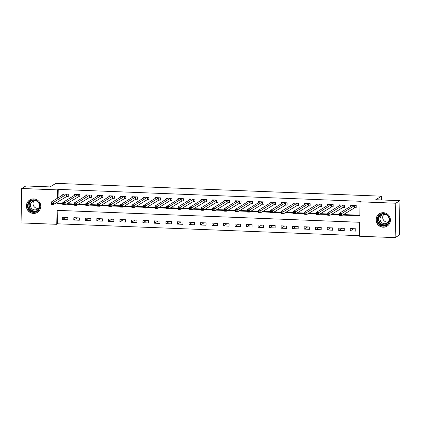 <?xml version="1.0" encoding="UTF-8"?>
<svg xmlns="http://www.w3.org/2000/svg" width="421" height="421" viewBox="0 0 421 421"><rect width="100%" height="100%" fill="white"/><g stroke="black" fill="none" stroke-linecap="round" stroke-linejoin="round"><path stroke-width="0.63" d="M33.727 198.917A7.304 7.146 58.7 0 1 37.39 212.416A7.304 7.146 58.7 0 1 26.66 207.963A7.304 7.146 58.7 0 1 33.727 198.917M383.394 212.689A7.304 7.146 58.7 0 1 387.057 226.182A7.304 7.146 58.7 0 1 376.327 221.735A7.304 7.146 58.7 0 1 383.394 212.689M21.713 188.482L25.865 185.956L50.052 186.908L55.867 183.367L381.579 196.191L375.764 199.733L399.95 200.685L399.287 235.107L395.135 237.633L359.429 236.228L359.697 222.277L57.019 210.358L56.756 224.309L21.05 222.904L21.713 188.482L57.414 189.892L57.251 198.391M57.84 210.389L57.582 223.804L359.439 235.692M57.582 223.804L56.756 224.309M355.782 228.798L350.256 228.582L350.209 230.903L355.74 231.124L355.782 228.798M344.267 228.345L338.737 228.124L338.695 230.45L344.22 230.671L344.267 228.345M332.748 227.893L327.222 227.672L327.175 229.998L332.706 230.213L332.748 227.893M321.234 227.435L315.703 227.219L315.661 229.545L321.186 229.761L321.234 227.435M309.714 226.982L304.188 226.766L304.141 229.092L309.672 229.308L309.714 226.982M298.2 226.53L292.669 226.314L292.627 228.635L298.152 228.856L298.2 226.53M286.68 226.077L281.149 225.856L281.107 228.182L286.633 228.403L286.68 226.077M275.16 225.624L269.635 225.403L269.587 227.729L275.118 227.945L275.16 225.624M263.646 225.167L258.115 224.951L258.073 227.277L263.599 227.493L263.646 225.167M252.126 224.714L246.601 224.498L246.553 226.824L252.084 227.04L252.126 224.714M240.612 224.261L235.081 224.046L235.039 226.372L240.565 226.587L240.612 224.261M229.092 223.809L223.567 223.588L223.519 225.914L229.05 226.135L229.092 223.809M217.578 223.356L212.047 223.135L212.005 225.461L217.531 225.682L217.578 223.356M206.058 222.898L200.528 222.683L200.485 225.009L206.011 225.224L206.058 222.898M194.539 222.446L189.013 222.23L188.966 224.556L194.497 224.772L194.539 222.446M183.024 221.993L177.494 221.778L177.451 224.104L182.977 224.319L183.024 221.993M171.505 221.541L165.979 221.325L165.932 223.646L171.463 223.867L171.505 221.541M159.991 221.088L154.46 220.867L154.418 223.193L159.943 223.414L159.991 221.088M148.471 220.636L142.945 220.415L142.898 222.741L148.429 222.956L148.471 220.636M136.951 220.178L131.426 219.962L131.378 222.288L136.909 222.504L136.951 220.178M125.437 219.725L119.906 219.509L119.864 221.835L125.39 222.051L125.437 219.725M113.917 219.273L108.392 219.057L108.344 221.378L113.875 221.599L113.917 219.273M102.403 218.82L96.872 218.599L96.83 220.925L102.356 221.146L102.403 218.82M90.883 218.367L85.358 218.146L85.31 220.472L90.841 220.688L90.883 218.367M79.369 217.91L73.838 217.694L73.796 220.02L79.322 220.236L79.369 217.91M67.849 217.457L62.324 217.241L62.276 219.567L67.807 219.783L67.849 217.457M342.615 215.084L359.823 215.762L360.092 201.812L360.923 201.306L58.245 189.387L58.082 197.881M58.009 201.717L57.977 203.338L62.797 203.527M67.028 203.696L74.317 203.98M78.543 204.148L85.831 204.432M90.062 204.601L97.351 204.89M101.577 205.053L108.865 205.343M113.096 205.511L120.385 205.795M124.616 205.964L131.905 206.248M136.13 206.416L143.419 206.7M147.65 206.869L154.939 207.158M159.164 207.321L166.453 207.611M170.684 207.774L177.972 208.063M182.198 208.232L189.487 208.516M193.718 208.684L201.006 208.969M205.238 209.137L212.526 209.426M216.752 209.59L224.04 209.879M228.271 210.042L235.56 210.332M239.786 210.5L247.074 210.784M251.305 210.953L258.594 211.237M262.825 211.405L270.108 211.689M274.339 211.858L281.628 212.147M285.859 212.31L293.148 212.6M297.373 212.768L304.662 213.052M308.893 213.221L316.182 213.505M320.407 213.673L327.696 213.957M331.927 214.126L339.215 214.415M343.447 214.578L359.834 215.226M354.729 205.48L354.619 207.816L356.192 207.564L356.229 205.543L350.704 205.322L350.682 206.379M356.229 205.543L356.187 207.869L354.687 207.806M343.215 205.027L343.099 207.364L344.673 207.111L344.71 205.09L339.184 204.869L339.163 205.927M344.715 205.09L344.667 207.411L343.168 207.353M331.695 204.574L331.585 206.911L333.158 206.658L333.195 204.632L327.67 204.417L327.649 205.474M333.195 204.632L333.153 206.958L331.653 206.9M320.181 204.122L320.065 206.458L321.639 206.206L321.676 204.18L316.15 203.964L316.129 205.022M321.681 204.18L321.633 206.506L320.134 206.448M310.124 205.748L310.161 203.727L304.63 203.511L304.615 204.569M310.161 203.727L310.114 206.053L308.619 205.995M297.147 203.217L297.031 205.553L298.605 205.295L298.642 203.275L293.116 203.054L293.095 204.111M298.642 203.275L298.6 205.601L297.1 205.537M285.627 202.759L285.517 205.095L287.085 204.843L287.127 202.822L281.596 202.601L281.575 203.659M287.127 202.822L287.08 205.148L285.585 205.085M274.108 202.306L273.997 204.643L275.571 204.39L275.608 202.364L270.082 202.148L270.061 203.206M275.608 202.364L275.566 204.69L274.066 204.632M262.593 201.854L262.478 204.19L264.051 203.938L264.088 201.912L258.562 201.696L258.541 202.754M264.093 201.912L264.046 204.238L262.546 204.18M252.537 203.485L252.574 201.459L247.048 201.243L247.027 202.301M252.574 201.459L252.532 203.785L251.032 203.727M239.56 200.949L239.444 203.285L241.017 203.027L241.054 201.006L235.528 200.785L235.507 201.843M241.059 201.006L241.012 203.332L239.512 203.275M228.04 200.491L227.929 202.827L229.503 202.575L229.54 200.554L224.009 200.333L223.993 201.391M229.54 200.554L229.492 202.88L227.998 202.817M216.526 200.038L216.41 202.375L217.983 202.122L218.02 200.096L212.494 199.88L212.473 200.938M218.02 200.096L217.978 202.422L216.478 202.364M205.006 199.586L204.895 201.922L206.464 201.67L206.506 199.643L200.975 199.428L200.954 200.485M206.506 199.643L206.458 201.969L204.959 201.912M193.486 199.133L193.376 201.47L194.949 201.217L194.986 199.191L189.461 198.975L189.439 200.033M194.986 199.191L194.944 201.517L193.444 201.459M181.972 198.68L181.856 201.017L183.43 200.764L183.467 198.738L177.941 198.523L177.92 199.58M183.472 198.738L183.424 201.064L181.925 201.006M171.915 200.307L171.952 198.286L166.427 198.065L166.406 199.122M171.952 198.286L171.91 200.612L170.41 200.549M158.938 197.77L158.822 200.107L160.396 199.854L160.433 197.833L154.907 197.612L154.886 198.67M160.433 197.833L160.39 200.154L158.891 200.096M147.418 197.317L147.308 199.654L148.881 199.401L148.918 197.375L143.387 197.16L143.372 198.217M148.918 197.375L148.871 199.701L147.376 199.643M135.904 196.865L135.788 199.201L137.362 198.949L137.399 196.923L131.873 196.707L131.852 197.765M137.399 196.923L137.357 199.249L135.857 199.191M124.384 196.412L124.274 198.749L125.842 198.496L125.884 196.47L120.353 196.254L120.332 197.312M125.884 196.47L125.837 198.796L124.337 198.738M112.865 195.96L112.754 198.296L114.328 198.038L114.365 196.018L108.839 195.797L108.818 196.854M114.365 196.018L114.323 198.344L112.823 198.28M101.35 195.502L101.235 197.838L102.808 197.586L102.845 195.565L97.319 195.344L97.298 196.402M102.85 195.565L102.803 197.886L101.303 197.828M91.294 197.133L91.331 195.107L85.805 194.891L85.784 195.949M91.331 195.107L91.289 197.433L89.789 197.375M78.317 194.597L78.201 196.933L79.774 196.681L79.811 194.655L74.285 194.439L74.264 195.497M79.811 194.655L79.769 196.981L78.269 196.923M66.797 194.144L66.686 196.481L68.26 196.228L68.297 194.202L62.766 193.986L62.75 195.044M68.297 194.202L68.249 196.528L66.755 196.47M381.51 199.959L381.579 196.191M399.95 200.685L395.793 203.217L395.135 237.633M58.245 189.387L57.414 189.892M360.092 201.812L395.793 203.217M57.177 202.227L57.145 203.843L62.787 204.064M66.197 204.201L74.306 204.522M77.711 204.653L85.821 204.974M89.231 205.106L97.34 205.427M100.751 205.559L108.855 205.88M112.265 206.016L120.374 206.332M123.785 206.469L131.894 206.79M135.299 206.921L143.408 207.243M146.818 207.374L154.928 207.695M158.333 207.827L166.442 208.148M169.852 208.284L177.962 208.6M181.372 208.737L189.476 209.053M192.886 209.19L200.996 209.511M204.406 209.642L212.516 209.963M215.92 210.095L224.03 210.416M227.44 210.553L235.55 210.868M238.954 211.005L247.064 211.321M250.474 211.458L258.583 211.779M261.994 211.91L270.098 212.231M273.508 212.363L281.617 212.684M285.028 212.815L293.137 213.137M296.542 213.273L304.651 213.589M308.061 213.726L316.171 214.047M319.576 214.178L327.685 214.5M331.095 214.631L339.205 214.952M57.977 203.338L57.145 203.843M353.803 228.719L350.209 230.903M65.865 217.378L62.276 219.567M77.385 217.836L73.796 220.02M88.899 218.288L85.31 220.472M100.419 218.741L96.83 220.925M111.939 219.194L108.344 221.378M123.453 219.646L119.864 221.835M134.973 220.099L131.378 222.288M146.487 220.557L142.898 222.741M158.007 221.009L154.418 223.193M169.521 221.462L165.932 223.646M181.041 221.914L177.451 224.104M192.56 222.367L188.966 224.556M204.074 222.825L200.485 225.009M215.594 223.277L212.005 225.461M227.108 223.73L223.519 225.914M238.628 224.183L235.039 226.372M250.142 224.635L246.553 226.824M261.662 225.093L258.073 227.277M273.182 225.545L269.587 227.729M284.696 225.998L281.107 228.182M296.216 226.451L292.627 228.635M307.73 226.903L304.141 229.092M319.25 227.356L315.661 229.545M330.764 227.814L327.175 229.998M342.284 228.266L338.695 230.45M351.614 205.816L351.624 205.359M354.619 207.816L341.494 215.768L339.189 215.678L339.237 213.352L352.203 205.385M339.694 214.205L339.237 213.352L341.536 213.442L341.494 215.768L340.6 215.173L340.621 214.242L339.694 214.205L339.679 215.136L340.6 215.173M354.666 205.495L340.621 214.242M339.189 215.678L339.679 215.136M340.094 205.359L340.105 204.906M343.099 207.364L329.975 215.315L327.675 215.22L327.717 212.9L340.684 204.927M328.18 213.752L327.717 212.9L330.022 212.989L329.975 215.315L329.085 214.721L329.101 213.789L328.18 213.752L328.164 214.684L329.085 214.721M343.147 205.038L329.101 213.789M327.675 215.22L328.164 214.684M328.58 204.906L328.585 204.453M331.585 206.911L318.46 214.863L316.155 214.768L316.203 212.442L329.164 204.474M316.66 213.3L316.203 212.442L318.502 212.537L318.46 214.863L317.566 214.268L317.581 213.336L316.66 213.3L316.645 214.231L317.566 214.268M331.627 204.585L317.581 213.336M316.155 214.768L316.645 214.231M317.06 204.453L317.071 204.001M320.065 206.458L306.941 214.405L304.641 214.315L304.683 211.989L317.65 204.022M305.146 212.847L304.683 211.989L306.988 212.079L306.941 214.405L306.046 213.815L306.067 212.884L305.146 212.847L305.125 213.779L306.046 213.815M320.113 204.132L306.067 212.884M304.641 214.315L305.125 213.779M305.546 204.001L305.551 203.543M310.119 205.753L308.419 206.037L295.426 213.952L293.121 213.863L293.163 211.537L306.13 203.569M293.626 212.395L293.163 211.537L295.468 211.626L295.426 213.952L294.532 213.358L294.547 212.431L293.626 212.395L293.611 213.321L294.532 213.358M308.661 203.669L294.547 212.431M293.121 213.863L293.611 213.321M378.063 216.51A6.32 6.183 58.7 0 1 386.604 214.547A6.32 6.183 58.7 0 1 388.715 223.214A6.32 6.183 58.7 0 1 380.174 225.177A6.32 6.183 58.7 0 1 378.063 216.51M388.404 222.914A5.852 5.726 -121.3 0 0 380.426 214.815A5.852 5.726 -121.3 0 0 379.426 223.877A5.852 5.726 -121.3 0 0 388.404 222.914M388.173 222.025A4.61 4.51 58.7 0 1 383.663 214.626M389.125 218.809A4.61 4.51 58.7 0 1 381.421 222.32A4.61 4.51 58.7 0 1 386.962 215.252M381.494 212.873A7.257 7.099 -121.3 0 0 378.374 224.898A7.257 7.099 -121.3 0 0 388.73 224.756M33.601 212.373A6.32 6.183 58.7 0 1 27.502 205.848A6.32 6.183 58.7 0 1 33.843 199.812A6.32 6.183 58.7 0 1 39.942 206.337A6.32 6.183 58.7 0 1 33.601 212.373M33.917 200.228A5.852 5.726 -121.3 0 0 28.254 207.479A5.852 5.726 -121.3 0 0 36.848 211.042A5.852 5.726 -121.3 0 0 33.917 200.228M38.506 208.258A4.61 4.51 58.7 0 1 33.996 200.854M39.458 205.038A4.61 4.51 58.7 0 1 30.57 206.479A4.61 4.51 58.7 0 1 37.295 201.485M31.828 199.101A7.257 7.099 -121.3 0 0 33.585 213.305A7.257 7.099 -121.3 0 0 39.064 210.989M294.026 203.548L294.037 203.09M297.031 205.553L283.907 213.5L281.602 213.41L281.649 211.084L294.616 203.117M282.112 211.942L281.649 211.084L283.954 211.174L283.907 213.5L283.012 212.905L283.033 211.974L282.112 211.942L282.091 212.868L283.012 212.905M297.079 203.227L283.033 211.974M281.602 213.41L282.091 212.868M282.512 203.09L282.517 202.638M285.517 205.095L272.392 213.047L270.087 212.958L270.129 210.632L283.096 202.659M270.592 211.484L270.129 210.632L272.434 210.721L272.392 213.047L271.498 212.452L271.513 211.521L270.592 211.484L270.577 212.416L271.498 212.452M285.559 202.769L271.513 211.521M270.087 212.958L270.577 212.416M270.992 202.638L271.003 202.185M273.997 204.643L260.873 212.594L258.568 212.5L258.615 210.174L271.582 202.206M259.073 211.032L258.615 210.174L260.915 210.268L260.873 212.594L259.978 212L259.999 211.068L259.073 211.032L259.057 211.963L259.978 212M274.039 202.317L259.999 211.068M258.568 212.5L259.057 211.963M259.473 202.185L259.483 201.733M262.478 204.19L249.353 212.137L247.053 212.047L247.095 209.721L260.062 201.754M247.559 210.579L247.095 209.721L249.4 209.811L249.353 212.137L248.464 211.547L248.479 210.616L247.559 210.579L247.537 211.51L248.464 211.547M262.525 201.864L248.479 210.616M247.053 212.047L247.537 211.51M247.958 201.733L247.964 201.28M252.532 203.485L250.832 203.769L237.839 211.684L235.534 211.595L235.581 209.269L248.543 201.301M236.039 210.126L235.581 209.269L237.881 209.358L237.839 211.684L236.944 211.089L236.96 210.163L236.039 210.126L236.023 211.058L236.944 211.089M251.074 201.401L236.96 210.163M235.534 211.595L236.023 211.058M236.439 201.28L236.449 200.822M239.444 203.285L226.319 211.231L224.019 211.142L224.061 208.816L237.028 200.849M224.525 209.674L224.061 208.816L226.366 208.905L226.319 211.231L225.424 210.637L225.445 209.705L224.525 209.674L224.504 210.6L225.424 210.637M239.491 200.959L225.445 209.705M224.019 211.142L224.504 210.6M224.925 200.822L224.93 200.37M227.929 202.827L214.805 210.779L212.5 210.689L212.542 208.363L225.509 200.391M213.005 209.216L212.542 208.363L214.847 208.453L214.805 210.779L213.91 210.184L213.926 209.253L213.005 209.216L212.989 210.147L213.91 210.184M227.971 200.507L213.926 209.253M212.5 210.689L212.989 210.147M213.405 200.37L213.415 199.917M216.41 202.375L203.285 210.326L200.98 210.232L201.028 207.906L213.994 199.938M201.491 208.763L201.028 207.906L203.332 208L203.285 210.326L202.39 209.732L202.412 208.8L201.491 208.763L201.47 209.695L202.39 209.732M216.457 200.049L202.412 208.8M200.98 210.232L201.47 209.695M201.885 199.917L201.896 199.465M204.895 201.922L191.771 209.869L189.466 209.779L189.508 207.453L202.475 199.486M189.971 208.311L189.508 207.453L191.813 207.548L191.771 209.869L190.876 209.279L190.892 208.348L189.971 208.311L189.955 209.242L190.876 209.279M204.938 199.596L190.892 208.348M189.466 209.779L189.955 209.242M190.371 199.465L190.381 199.012M193.376 201.47L180.251 209.416L177.946 209.326L177.994 207L190.96 199.033M178.451 207.858L177.994 207L180.293 207.09L180.251 209.416L179.357 208.821L179.378 207.895L178.451 207.858L178.436 208.79L179.357 208.821M193.418 199.144L179.378 207.895M177.946 209.326L178.436 208.79M178.851 199.012L178.862 198.554M181.856 201.017L168.732 208.963L166.432 208.874L166.474 206.548L179.441 198.58M166.937 207.406L166.474 206.548L168.779 206.637L168.732 208.963L167.842 208.369L167.858 207.442L166.937 207.406L166.916 208.332L167.842 208.369M181.904 198.691L167.858 207.442M166.432 208.874L166.916 208.332M167.337 198.554L167.342 198.102M171.91 200.307L170.21 200.596L157.217 208.511L154.912 208.421L154.96 206.095L167.921 198.128M155.417 206.948L154.96 206.095L157.259 206.185L157.217 208.511L156.323 207.916L156.338 206.985L155.417 206.948L155.402 207.879L156.323 207.916M170.452 198.223L156.338 206.985M154.912 208.421L155.402 207.879M155.817 198.102L155.828 197.649M158.822 200.107L145.698 208.058L143.398 207.963L143.44 205.643L156.407 197.67M143.903 206.495L143.44 205.643L145.745 205.732L145.698 208.058L144.803 207.464L144.824 206.532L143.903 206.495L143.882 207.427L144.803 207.464M158.87 197.781L144.824 206.532M143.398 207.963L143.882 207.427M144.303 197.649L144.308 197.196M147.308 199.654L134.183 207.6L131.878 207.511L131.92 205.185L144.887 197.217M132.383 206.043L131.92 205.185L134.225 205.28L134.183 207.6L133.289 207.011L133.304 206.08L132.383 206.043L132.368 206.974L133.289 207.011M147.35 197.328L133.304 206.08M131.878 207.511L132.368 206.974M132.783 197.196L132.794 196.744M135.788 199.201L122.664 207.148L120.359 207.058L120.406 204.732L133.373 196.765M120.869 205.59L120.406 204.732L122.711 204.822L122.664 207.148L121.769 206.558L121.79 205.627L120.869 205.59L120.848 206.522L121.769 206.558M135.836 196.875L121.79 205.627M120.359 207.058L120.848 206.522M121.264 196.744L121.274 196.286M124.274 198.749L111.149 206.695L108.844 206.606L108.886 204.28L121.853 196.312M109.349 205.138L108.886 204.28L111.191 204.369L111.149 206.695L110.255 206.101L110.27 205.174L109.349 205.138L109.334 206.064L110.255 206.101M124.316 196.423L110.27 205.174M108.844 206.606L109.334 206.064M109.749 196.291L109.76 195.833M112.754 198.296L99.63 206.243L97.325 206.153L97.372 203.827L110.334 195.86M97.83 204.685L97.372 203.827L99.672 203.917L99.63 206.243L98.735 205.648L98.751 204.717L97.83 204.685L97.814 205.611L98.735 205.648M112.796 195.97L98.751 204.717M97.325 206.153L97.814 205.611M98.23 195.833L98.24 195.381M101.235 197.838L88.11 205.79L85.81 205.701L85.852 203.375L98.819 195.402M86.316 204.227L85.852 203.375L88.157 203.464L88.11 205.79L87.221 205.195L87.236 204.264L86.316 204.227L86.294 205.159L87.221 205.195M101.282 195.512L87.236 204.264M85.81 205.701L86.294 205.159M86.715 195.381L86.721 194.928M91.289 197.133L89.589 197.423L76.596 205.337L74.291 205.243L74.338 202.917L87.3 194.949M74.796 203.775L74.338 202.917L76.638 203.011L76.596 205.337L75.701 204.743L75.717 203.811L74.796 203.775L74.78 204.706L75.701 204.743M89.831 195.049L75.717 203.811M74.291 205.243L74.78 204.706M75.196 194.928L75.206 194.476M78.201 196.933L65.076 204.88L62.771 204.79L62.818 202.464L75.785 194.497M63.282 203.322L62.818 202.464L65.123 202.554L65.076 204.88L64.181 204.29L64.203 203.359L63.282 203.322L63.261 204.253L64.181 204.29M78.248 194.607L64.203 203.359M62.771 204.79L63.261 204.253M63.682 194.476L63.687 194.023M66.686 196.481L53.562 204.427L51.257 204.338L51.299 202.012L64.266 194.044M51.762 202.869L51.299 202.012L53.604 202.101L53.562 204.427L52.667 203.832L52.683 202.906L51.762 202.869L51.746 203.801L52.667 203.832M66.728 194.155L52.683 202.906M51.257 204.338L51.746 203.801M354.535 205.527L354.493 207.853M343.015 205.074L342.973 207.4M331.501 204.622L331.453 206.948M319.981 204.169L319.939 206.495M308.593 203.68L308.551 206.006M308.467 203.717L308.419 206.037M386.936 224.53A5.852 5.726 58.7 0 1 380.873 214.568M381.826 214.205A5.662 5.536 -121.3 0 0 380.652 223.309A5.662 5.536 -121.3 0 0 387.699 223.851M37.269 210.758A5.852 5.726 58.7 0 1 31.207 200.801M32.154 200.438A5.662 5.536 -121.3 0 0 34.643 211.089A5.662 5.536 -121.3 0 0 38.027 210.079M296.947 203.259L296.905 205.585M285.433 202.806L285.385 205.132M273.913 202.354L273.871 204.68M262.394 201.901L262.351 204.227M251.005 201.412L250.963 203.738M250.879 201.448L250.832 203.769M239.36 200.991L239.317 203.317M227.845 200.538L227.798 202.864M216.326 200.086L216.283 202.412M204.811 199.633L204.764 201.959M193.292 199.18L193.25 201.506M181.772 198.723L181.73 201.049M170.384 198.238L170.342 200.559M170.258 198.27L170.21 200.596M158.738 197.817L158.696 200.143M147.224 197.365L147.176 199.691M135.704 196.912L135.662 199.238M124.19 196.46L124.142 198.78M112.67 196.002L112.628 198.328M101.151 195.549L101.108 197.875M89.762 195.06L89.72 197.386M89.636 195.097L89.589 197.423M78.117 194.644L78.074 196.97M66.602 194.192L66.555 196.512M387.162 226.061L387.72 225.724M379.616 213.663L380.174 213.326M37.495 212.295L38.053 211.952M29.949 199.896L30.507 199.554"/></g></svg>

